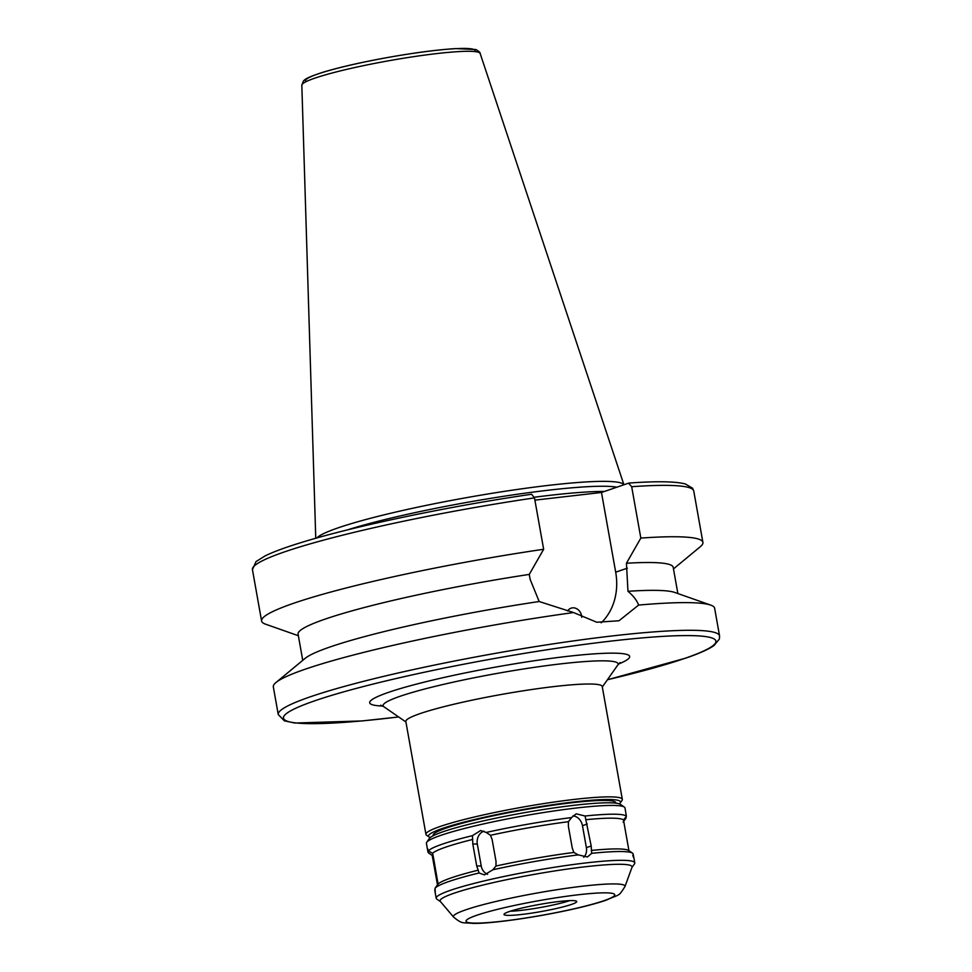 <?xml version="1.0" encoding="UTF-8"?>
<svg xmlns="http://www.w3.org/2000/svg" width="972" height="972" viewBox="0 0 972 972"><rect width="100%" height="100%" fill="white"/><g stroke="black" fill="none" stroke-linecap="round" stroke-linejoin="round"><path stroke-width="1.46" d="M567.612 610.975A8.967 7.557 -109.1 0 1 571.086 608.168A8.967 7.557 -109.1 0 1 572.447 607.852A8.967 7.557 -109.1 0 1 581.73 617.317M607.391 679.78L685.673 658.166C699.111 653.561 708.588 649.332 714.068 645.469L719.402 638.981L719.559 635.931L714.639 608.265A224.131 22.149 169.9 0 0 710.678 605.094A224.131 22.149 169.9 0 0 638.616 605.07L619.006 620.756L596.747 622.238L573.589 612.554A224.131 22.149 169.9 0 0 275.939 682.538A224.131 22.149 169.9 0 0 273.326 686.876L278.247 714.542L284.395 720.835L294.844 723.034L362.131 720.932L398.666 716.959M710.678 605.094L674.787 592.458A190.512 18.832 169.9 0 0 627.973 591.304C633.416 595.921 636.964 600.514 638.616 605.07M573.589 612.554L539.168 601.522A190.512 18.832 169.9 0 0 305.257 658.275L275.939 682.538M677.861 593.54L673.195 567.308A190.512 18.832 169.9 0 0 626.442 563.25L627.973 591.304M601.206 622.821A57.603 48.576 70.9 0 0 615.689 572.192L601.486 492.476L628.884 483.06C656.598 481.079 675.431 481.383 685.382 483.971L692.526 488.175L693.753 491.006A224.131 22.149 169.9 0 0 631.678 486.705L640.827 538.087L626.442 563.25M628.544 483.133L631.678 486.705M673.475 568.912L700.277 546.726A224.131 22.149 169.9 0 0 702.902 542.388A224.131 22.149 169.9 0 0 640.827 538.087M539.168 601.522L530.129 579.336L529.254 574.416L543.652 549.265L534.491 497.883L531.599 494.25C449.975 506.157 356.007 525.779 303.264 541.926C286.363 547.042 273.63 551.707 265.077 555.923L256.025 561.585L252.441 569.616L261.59 620.999A224.131 22.149 169.9 0 0 265.55 624.17L298.355 635.724M534.892 500.143L601.486 492.476M543.652 549.265A224.131 22.149 169.9 0 0 261.59 620.999M529.254 574.416A190.512 18.832 169.9 0 0 298.076 634.121L302.742 660.353M628.957 850.743L623.489 820.004L626.393 816.334L624.996 807.963A100.857 9.963 169.9 0 0 624.328 807.076A100.857 9.963 169.9 0 0 523.957 815.836A100.857 9.963 169.9 0 0 426.72 842.274A100.857 9.963 169.9 0 0 426.404 843.332L427.486 849.407L427.413 848.398L428.421 850.865L432.589 853.307L433.488 857.583L438.056 884.058L435.079 888.201C435.347 893.171 435.262 893.73 434.788 889.854L435.152 889.404M626.029 816.784L626.102 817.987L623.113 822.13M632.748 855.311C634.023 859.041 634.121 858.495 633.039 853.659A100.857 9.963 169.9 0 0 632.541 853.185A100.857 9.963 169.9 0 0 591.717 853.331L587.416 856.964L578.219 854.886A100.857 9.963 169.9 0 0 492.877 869.77L484.396 874.897L479.087 872.978L476.717 865.955L472.805 844L472.441 835.653L480.654 830.525L486.231 832.445L490.483 835.3L492.124 839.504L496.036 861.459L495.963 866.04L492.877 869.77M437.485 884.848L432.212 855.445L428.142 852.529C427.06 847.693 427.158 847.134 428.421 850.865A100.857 9.963 169.9 0 1 472.441 835.653M435.177 892.43L434.788 889.854M483.886 831.145A11.202 9.854 -89.5 0 0 477.313 844.036L481.225 865.991A11.202 9.854 -89.5 0 0 487.592 874.314M428.142 852.529A100.857 9.963 169.9 0 0 428.628 853.003L432.224 855.482M578.219 854.886L573.893 852.444L572.277 848.155L568.365 826.2L568.426 821.705L571.572 817.561A100.857 9.963 169.9 0 0 486.231 832.445M571.572 817.561L576.177 813.819L585.071 816.006L591.183 845.98L591.717 853.331M626.393 816.334A100.857 9.963 169.9 0 0 585.071 816.006M568.426 821.705A97.492 9.635 169.9 0 0 490.483 835.3M472.781 839.419A97.492 9.635 169.9 0 0 432.589 853.307M573.893 852.444A97.492 9.635 169.9 0 0 495.963 866.04M478.26 870.159A97.492 9.635 169.9 0 0 438.056 884.058M479.087 872.978A100.857 9.963 169.9 0 0 435.079 888.201M583.722 857.34A11.202 9.453 70.9 0 0 586.383 847.645L582.471 825.678A11.202 9.453 70.9 0 0 573.006 815.8M631.909 867.522L634.461 863.914A100.857 9.963 169.9 0 0 634.777 862.857A100.857 9.963 169.9 0 0 533.725 870.73A100.857 9.963 169.9 0 0 436.185 898.225A100.857 9.963 169.9 0 0 436.841 899.112L440.486 901.627M619.346 803.868A97.492 9.635 169.9 0 0 620.209 802.994L622.019 800.418A99.739 9.854 169.9 0 0 622.323 799.373L602.227 686.511A99.739 9.854 169.9 0 0 502.305 694.3A99.739 9.854 169.9 0 0 405.834 721.491L425.943 834.353A99.739 9.854 169.9 0 0 426.599 835.227L429.187 837.014A97.492 9.635 169.9 0 0 430.292 837.548M622.323 799.373A99.739 9.854 169.9 0 0 522.401 807.161A99.739 9.854 169.9 0 0 425.943 834.353M620.209 802.994A97.492 9.635 169.9 0 0 522.839 809.567A97.492 9.635 169.9 0 0 429.187 837.014M615.944 803.164L615.884 802.787A92.79 9.173 169.9 0 0 522.912 810.028A92.79 9.173 169.9 0 0 433.172 835.325L433.245 835.713M624.328 807.076L620.452 804.391A97.492 9.635 169.9 0 0 523.422 812.859A97.492 9.635 169.9 0 0 429.43 838.423L426.72 842.274M623.489 820.004A97.492 9.635 169.9 0 0 585.752 819.712M632.541 853.185L628.665 850.512A97.492 9.635 169.9 0 0 591.231 850.451M624.935 886.634L631.994 867.303A97.492 9.635 169.9 0 0 534.369 874.35A97.492 9.635 169.9 0 0 440.328 901.445L453.632 917.143C462.769 924.469 461.809 922.246 473.085 923.4C491.188 923.716 535.122 917.58 572.107 909.33C586.177 906.183 597.513 903.134 606.103 900.206C620.962 893.414 617.961 897.278 624.935 886.634A87.14 8.614 169.9 0 0 537.686 892.916A87.14 8.614 169.9 0 0 453.632 917.143M571.536 904.41A36.936 3.657 169.9 0 0 576.639 901.311A36.936 3.657 169.9 0 0 539.727 904.397A36.936 3.657 169.9 0 0 504.018 914.251A36.936 3.657 169.9 0 0 529.934 913.376A36.936 3.657 169.9 0 0 571.536 904.41M480.132 53.436C480.375 52.646 478.977 51.346 475.928 49.548L455.722 48.6C438.093 49.669 416.028 52.512 389.541 57.166C363.358 61.856 341.67 66.74 324.454 71.806C306.399 77.468 304.649 79.619 303.361 81.138L301.83 85.196A90.566 8.955 169.9 0 1 389.432 60.641A90.566 8.955 169.9 0 1 480.132 53.436L623.915 484.724A156.553 15.479 169.9 0 0 474.445 496.255A156.553 15.479 169.9 0 0 316.799 537.978M616.868 487.166A154.427 15.26 169.9 0 0 496.704 497.372A154.427 15.26 169.9 0 0 347.32 529.934M719.559 635.931A224.131 22.149 169.9 0 0 495.027 653.427A224.131 22.149 169.9 0 0 278.247 714.542M615.689 572.192L627.317 568.17M534.491 497.883A224.131 22.149 169.9 0 0 252.441 569.616M433.877 859.77L433.087 859.904M437.752 881.738L436.999 881.871M477.313 844.036L472.805 844M481.225 865.991L476.717 865.955M586.383 847.645L591.183 845.98M582.471 825.678L587.27 824.025M604.487 491.443A154.427 15.26 169.9 0 0 534.345 497.239M607.415 679.744A219.648 21.712 169.9 0 0 684.981 658.323A219.648 21.712 169.9 0 0 607.767 641.471A219.648 21.712 169.9 0 0 310.384 702.343A219.648 21.712 169.9 0 0 398.629 716.935M618.581 664.022A132.046 13.049 169.9 0 0 497.397 666.78A132.046 13.049 169.9 0 0 382.725 706.037M602.312 686.997L617.742 665.091A119.362 11.798 169.9 0 0 498.539 673.159A119.362 11.798 169.9 0 0 383.879 706.753L380.708 705.174M604.062 900.667A75.5 7.46 169.9 0 0 541.72 900.169A75.5 7.46 169.9 0 0 475.32 923.121A75.5 7.46 169.9 0 0 604.062 900.667M510.264 911.214A35.867 3.548 169.9 0 0 569.726 900.619M474.798 51.565A86.131 8.517 169.9 0 0 388.836 57.312A86.131 8.517 169.9 0 0 306.18 81.599M693.753 491.006L702.902 542.388M435.104 892.15L436.185 898.225M633.695 856.769L634.777 862.857M617.742 665.091L620.172 662.527M405.919 721.977L383.879 706.753M301.83 85.196L315.754 538.269"/></g></svg>
